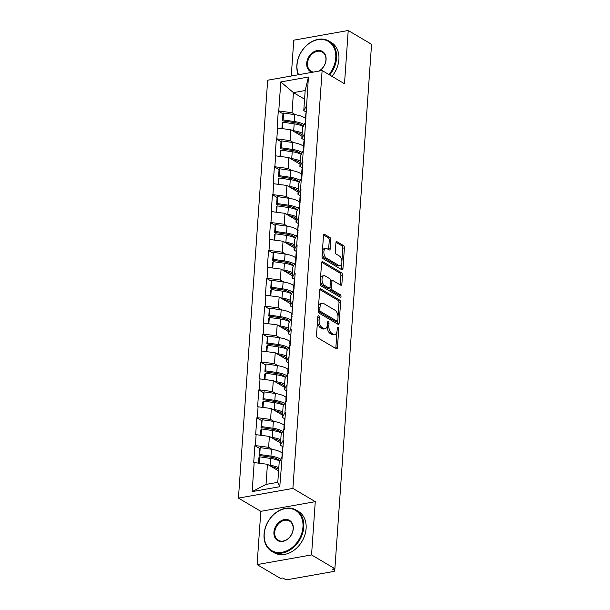 <?xml version="1.0" encoding="UTF-8"?>
<svg xmlns="http://www.w3.org/2000/svg" width="610" height="610" viewBox="0 0 610 610"><rect width="100%" height="100%" fill="white"/><g stroke="black" fill="none" stroke-linecap="round" stroke-linejoin="round"><path stroke-width="0.91" d="M318.633 315.843A1.319 0.709 79.9 0 0 318.321 315.774A1.319 0.709 79.9 0 0 317.818 316.636L316.514 335.279A1.883 1.014 79.9 0 0 317.436 337.65L336.262 348.783A1.883 1.014 79.9 0 0 336.72 348.874A1.883 1.014 79.9 0 0 337.437 347.647L338.741 329.003A1.319 0.709 79.9 0 0 338.092 327.341A1.319 0.709 79.9 0 0 337.772 327.273A1.319 0.709 79.9 0 0 337.269 328.134L337.101 330.551A6.016 3.248 79.9 0 1 334.814 334.493A6.016 3.248 79.9 0 1 333.365 334.181L331.794 333.258A6.016 3.248 79.9 0 1 328.843 325.664L329.011 323.254A1.319 0.709 79.9 0 0 328.363 321.592A1.319 0.709 79.9 0 0 328.05 321.523A1.319 0.709 79.9 0 0 327.547 322.385L327.379 324.794A6.016 3.248 79.9 0 1 325.084 328.744A6.016 3.248 79.9 0 1 323.635 328.432L322.065 327.509A6.016 3.248 79.9 0 1 319.114 319.914L319.282 317.497A1.319 0.709 79.9 0 0 318.633 315.843M330.864 239.898A1.883 1.014 79.9 0 0 329.941 237.526L324.657 234.4A1.883 1.014 79.9 0 0 324.207 234.301A1.883 1.014 79.9 0 0 323.491 235.536L322.042 256.238A1.883 1.014 79.9 0 0 322.964 258.61L341.791 269.742A1.883 1.014 79.9 0 0 342.24 269.841A1.883 1.014 79.9 0 0 342.957 268.606L344.406 247.904A1.883 1.014 79.9 0 0 343.483 245.533L337.101 241.758A1.883 1.014 79.9 0 0 336.651 241.659A1.883 1.014 79.9 0 0 335.935 242.894L335.317 251.755A1.883 1.014 79.9 0 0 336.24 254.126L339.404 255.994A5.032 2.714 79.9 0 1 341.882 261.293A5.032 2.714 79.9 0 1 339.953 265.647A5.032 2.714 79.9 0 1 338.748 265.38L326.35 258.053A5.032 2.714 79.9 0 1 323.879 252.761A5.032 2.714 79.9 0 1 325.801 248.407A5.032 2.714 79.9 0 1 327.006 248.666L329.072 249.894A1.883 1.014 79.9 0 0 329.53 249.986A1.883 1.014 79.9 0 0 330.246 248.758L330.864 239.898L329.278 240.18A1.883 1.014 79.9 0 0 328.355 237.808L323.59 234.987M315.271 501.656L260.821 511.332L257.1 564.593L311.55 554.917L315.271 501.656L292.899 488.427L322.118 70.531L344.498 83.761L348.219 30.5L371.559 44.294L334.882 568.718L332.503 569.138L334.211 570.144L334.303 568.817M311.55 554.917L334.882 568.718M320.845 288.965A1.883 1.014 79.9 0 0 320.387 288.865A1.883 1.014 79.9 0 0 319.671 290.101L318.229 310.803A1.883 1.014 79.9 0 0 319.152 313.174L337.978 324.306A1.883 1.014 79.9 0 0 338.428 324.406A1.883 1.014 79.9 0 0 339.145 323.17L340.594 302.469A1.883 1.014 79.9 0 0 339.671 300.097L320.845 288.965L319.998 289.11M320.136 283.52L321.584 262.818A1.883 1.014 79.9 0 1 322.301 261.583A1.883 1.014 79.9 0 1 322.751 261.682L341.577 272.815A1.883 1.014 79.9 0 1 342.5 275.186L341.882 284.046A1.883 1.014 79.9 0 1 341.165 285.282A1.883 1.014 79.9 0 1 340.715 285.183L333.075 280.669A1.883 1.014 79.9 0 0 332.625 280.569A1.883 1.014 79.9 0 0 331.909 281.805L331.497 287.684A1.883 1.014 79.9 0 0 332.419 290.055L340.372 294.752A1.319 0.709 79.9 0 1 341.02 296.14A1.319 0.709 79.9 0 1 340.517 297.276A1.319 0.709 79.9 0 1 340.197 297.207L321.058 285.892A1.883 1.014 79.9 0 1 320.136 283.52M292.899 488.427L238.441 498.103L267.668 80.215L322.118 70.531M283.017 113.864L278.29 111.066L277.1 128.047L290.84 129.701L301.981 136.289M278.29 111.066L278.762 110.982L280.791 81.938L308.416 77.028L303.727 150.853L303.246 150.937L302.484 161.841L302.964 161.757L301.775 178.738L301.294 178.821L300.532 189.725L301.012 189.641L296.635 245.494L297.108 245.403L295.926 262.384L295.446 262.468L294.683 273.371L295.164 273.288L290.787 329.141L291.26 329.057L290.078 346.038L289.597 346.122L288.126 373.922L287.645 374.006L286.174 401.799L285.701 401.891L284.939 412.787L285.411 412.703L284.229 429.684L283.749 429.768L282.987 440.672L283.467 440.588L279.769 486.696L252.143 491.607L254.179 462.563L267.439 464.301L278.587 470.889M259.616 448.464L254.888 445.666L253.699 462.647L254.179 462.563M254.888 445.666L255.361 445.582L256.124 434.678L269.391 436.417L280.531 443.005M261.568 420.58L256.84 417.781L255.651 434.762L256.124 434.678M256.84 417.781L257.313 417.697L258.076 406.794L271.343 408.532L282.483 415.12M263.52 392.695L258.785 389.904L257.603 406.878L258.076 406.794M258.785 389.904L259.265 389.813L260.028 378.917L273.295 380.655L284.435 387.236M265.464 364.81L260.737 362.02L259.547 379.001L260.028 378.917M260.737 362.02L261.217 361.936L261.98 351.032L275.24 352.771L286.38 359.359M267.416 336.933L262.689 334.135L261.499 351.116L261.98 351.032M262.689 334.135L263.162 334.051L263.924 323.147L277.192 324.886L288.332 331.474M269.368 309.049L264.641 306.25L263.451 323.231L263.924 323.147M264.641 306.25L265.114 306.167L265.876 295.263L279.144 297.001L290.284 303.589M271.313 281.164L266.585 278.366L265.403 295.347L265.876 295.263M266.585 278.366L267.066 278.282L267.828 267.378L281.088 269.117L292.236 275.705M273.265 253.28L268.537 250.481L267.348 267.462L267.828 267.378M268.537 250.481L269.01 250.397L269.772 239.494L283.04 241.24L294.18 247.82M275.217 225.395L270.489 222.604L269.3 239.585L269.772 239.494M270.489 222.604L270.962 222.52L271.724 211.617L284.992 213.355L296.132 219.943M277.169 197.51L272.434 194.72L271.252 211.7L271.724 211.617M272.434 194.72L272.914 194.636L273.676 183.732L286.944 185.47L298.084 192.058M279.113 169.633L274.386 166.835L273.196 183.816L273.676 183.732M274.386 166.835L274.866 166.751L275.628 155.847L288.888 157.586L300.029 164.174M281.065 141.749L276.338 138.95L275.148 155.931L275.628 155.847M276.338 138.95L276.81 138.867L277.573 127.963M304.36 140.018L301.828 138.516L302.59 127.612L305.236 122.579A15.715 5.566 4 0 1 305.427 121.855L305.808 121.024M290.84 129.701L290.078 140.605L293.494 142.626M301.828 138.516L304.436 133.956M276.81 138.867L290.078 140.605M302.408 167.902L299.876 166.4L300.638 155.497L303.292 150.464A15.715 5.566 4 0 1 303.475 149.74L303.856 148.909M288.888 157.586L288.126 168.49L291.549 170.51M299.876 166.4L302.484 161.841M274.866 166.751L288.126 168.49M300.463 195.779L297.924 194.285L298.687 183.381L301.34 178.349A15.715 5.566 4 0 1 301.531 177.617L301.912 176.793M286.944 185.47L286.181 196.374L289.597 198.395M297.924 194.285L300.532 189.725M272.914 194.636L286.181 196.374M298.511 223.664L295.98 222.17L296.735 211.266L299.388 206.233A15.715 5.566 4 0 1 299.579 205.501L299.96 204.678M284.992 213.355L284.229 224.259L287.645 226.279M295.98 222.17L298.587 217.61M270.962 222.52L284.229 224.259M296.559 251.549L294.028 250.054L294.79 239.15L297.436 234.11A15.715 5.566 4 0 1 297.627 233.386L298.008 232.555M283.04 241.24L282.277 252.136L285.693 254.164M294.028 250.054L296.635 245.494M269.01 250.397L282.277 252.136M294.607 279.433L292.076 277.931L292.838 267.035L295.446 262.468M281.088 269.117L280.325 280.02L283.749 282.041M292.076 277.931L294.683 273.371M267.066 278.282L280.325 280.02M292.663 307.318L290.124 305.816L290.886 294.912L293.502 290.352M279.144 297.001L278.381 307.905L281.797 309.926M290.124 305.816L292.739 301.256M265.114 306.167L278.381 307.905M290.711 335.203L288.179 333.7L288.942 322.797L291.588 317.764A15.715 5.566 4 0 1 291.778 317.032L292.159 316.209M277.192 324.886L276.429 335.79L279.845 337.81M288.179 333.7L290.787 329.141M263.162 334.051L276.429 335.79M288.759 363.08L286.227 361.585L286.99 350.681L289.643 345.649A15.715 5.566 4 0 1 289.834 344.917L290.207 344.093M275.24 352.771L274.477 363.674L277.901 365.695M286.227 361.585L288.835 357.025M261.217 361.936L274.477 363.674M286.814 390.964L284.275 389.47L285.038 378.566L287.691 373.526A15.715 5.566 4 0 1 287.882 372.801L288.263 371.978M273.295 380.655L272.533 391.559L275.949 393.58M284.275 389.47L286.883 384.91M259.265 389.813L272.533 391.559M284.862 418.849L282.331 417.354L283.093 406.451L285.739 401.411A15.715 5.566 4 0 1 285.93 400.686L286.311 399.855M271.343 408.532L270.581 419.436L273.997 421.457M282.331 417.354L284.939 412.787M257.313 417.697L270.581 419.436M282.91 446.733L280.379 445.231L281.141 434.328L283.787 429.295A15.715 5.566 4 0 1 283.978 428.571L284.359 427.74M269.391 436.417L268.629 447.321L272.052 449.341M280.379 445.231L282.987 440.672M255.361 445.582L268.629 447.321M257.1 564.593L280.432 578.394L282.811 577.967L284.519 578.981A2.875 1.022 -176 0 0 288.5 579.5L333.426 571.517A2.875 1.022 -176 0 0 334.692 570.769A2.875 1.022 -176 0 0 334.211 570.144M267.439 464.301L266.036 484.409L277.786 482.319L279.189 462.212L281.797 457.653M277.786 482.319L279.769 486.696M252.143 491.607L266.036 484.409M348.219 30.5L293.768 40.176L291.26 76.021M260.821 511.332L238.441 498.103M306.312 112.133L303.772 110.639L305.183 90.524L293.433 92.613L292.03 112.72L295.446 114.741M304.573 99.201L293.433 92.613L280.791 81.938M303.772 110.639L306.388 106.071M305.183 90.524L308.416 77.028M278.762 110.982L292.03 112.72M317.505 321.096A6.016 3.248 79.9 0 0 320.479 327.791L322.065 327.509M325.084 328.744L323.498 329.026A6.016 3.248 79.9 0 1 322.049 328.714L320.479 327.791M334.814 334.493L333.22 334.776A6.016 3.248 79.9 0 1 331.779 334.463L330.208 333.54A6.016 3.248 79.9 0 1 327.257 325.946L327.273 325.648M335.744 348.47A1.883 1.014 79.9 0 0 335.843 347.929L337.002 331.405M338.016 316.925L339.007 302.751A1.883 1.014 79.9 0 0 338.085 300.379L319.777 289.552M337.46 324.002A1.883 1.014 79.9 0 0 337.559 323.452L337.749 320.753M319.823 309.735A1.319 0.709 79.9 0 0 320.471 311.397L336.994 321.165A1.319 0.709 79.9 0 0 337.315 321.234A1.319 0.709 79.9 0 0 337.818 320.372L337.993 317.833A6.016 3.248 79.9 0 0 335.042 310.238L323.742 303.559A6.016 3.248 79.9 0 0 322.293 303.246A6.016 3.248 79.9 0 0 320.006 307.196L319.823 309.735L318.283 310.01M318.252 310.452A1.319 0.709 79.9 0 0 318.885 311.679L320.471 311.397M337.315 321.234L335.729 321.516A1.319 0.709 79.9 0 1 335.409 321.447L318.885 311.679M322.293 303.246L320.707 303.528A6.016 3.248 79.9 0 0 318.519 306.624M321.683 262.269L339.991 273.097L341.577 272.815M340.197 284.878A1.883 1.014 79.9 0 0 340.296 284.329L340.914 275.468A1.883 1.014 79.9 0 0 339.991 273.097M332.625 280.569L331.039 280.852A1.883 1.014 79.9 0 0 330.399 281.622M329.957 287.279L329.911 287.966A1.883 1.014 79.9 0 0 330.833 290.337L338.779 295.034L340.372 294.752M339.427 296.75A1.319 0.709 79.9 0 0 338.779 295.034M325.153 275.979A5.032 2.714 79.9 0 0 323.948 275.72A5.032 2.714 79.9 0 0 322.019 280.074A5.032 2.714 79.9 0 0 324.497 285.366L328.866 287.95A1.883 1.014 79.9 0 0 329.316 288.05A1.883 1.014 79.9 0 0 330.033 286.814L330.445 280.935A1.883 1.014 79.9 0 0 329.522 278.564L325.153 275.979M323.948 275.72L322.354 276.002A5.032 2.714 79.9 0 0 320.433 280.356A5.032 2.714 79.9 0 0 322.911 285.648L324.497 285.366M329.316 288.05L327.73 288.332A1.883 1.014 79.9 0 1 327.28 288.233L322.911 285.648M328.554 249.581A1.883 1.014 79.9 0 0 328.653 249.04L329.278 240.18M325.801 248.407L324.215 248.689A5.032 2.714 79.9 0 0 322.393 251.213M322.278 252.814A5.032 2.714 79.9 0 0 324.764 258.335L326.35 258.053M339.953 265.647L338.367 265.929A5.032 2.714 79.9 0 1 337.162 265.663L324.764 258.335M341.89 261.515L342.82 248.186A1.883 1.014 79.9 0 0 341.897 245.815L336.034 242.345M341.272 269.437A1.883 1.014 79.9 0 0 341.371 268.888L341.775 263.123M279.876 461.015L279.372 460.497A12.84 4.552 4 0 0 270.283 457.081L259.059 455.457L259.715 454.503L260.195 447.626L259.54 448.579L259.059 455.457M278.8 467.733A15.715 5.566 -176 0 0 270.291 465.331L270.779 458.453A15.715 5.566 4 0 1 279.815 461.122M270.779 458.453L259.547 456.829L259.105 463.211M270.291 465.331L268.827 465.125M258.518 463.135L258.899 457.782L259.547 456.829M278.671 469.639A12.84 4.552 -176 0 0 271.267 466.566M281.805 457.653L281.843 457.18A15.715 5.566 4 0 1 282.034 456.455L282.415 455.624M282.133 453.039A15.715 5.566 -176 0 0 271.419 449.25L260.195 447.626M282.247 455.99A15.715 5.566 4 0 1 282.003 454.854L282.483 447.976A15.715 5.566 4 0 1 282.674 447.244L283.055 446.421M282.003 454.854A15.715 5.566 4 0 1 282.194 454.13L282.575 453.299M259.715 454.503L270.939 456.127A15.715 5.566 4 0 1 280.844 459.322M281.828 433.13L281.324 432.612A12.84 4.552 4 0 0 272.235 429.196L261.011 427.572L261.659 426.619L262.147 419.741L261.492 420.694L261.011 427.572M280.752 439.848A15.715 5.566 -176 0 0 272.243 437.454L272.723 430.568A15.715 5.566 4 0 1 281.767 433.245M272.723 430.568L261.499 428.944L261.057 435.326M272.243 437.454L270.779 437.24M260.47 435.25L260.844 429.897L261.499 428.944M280.623 441.762A12.84 4.552 -176 0 0 273.219 438.682M284.077 425.155A15.715 5.566 -176 0 0 273.371 421.365L262.147 419.741M284.191 428.106A15.715 5.566 4 0 1 283.955 426.969L284.435 420.092A15.715 5.566 4 0 1 284.626 419.36L285.007 418.536M283.955 426.969A15.715 5.566 4 0 1 284.146 426.245L284.527 425.414M261.659 426.619L272.891 428.243A15.715 5.566 4 0 1 282.796 431.438M283.78 405.246L283.276 404.727A12.84 4.552 4 0 0 274.18 401.319L262.956 399.695L263.611 398.742L264.092 391.856L263.436 392.809L262.956 399.695M282.704 411.971A15.715 5.566 -176 0 0 274.195 409.569L274.675 402.684A15.715 5.566 4 0 1 283.711 405.36M274.675 402.684L263.451 401.06L263.002 407.442M274.195 409.569L272.731 409.356M262.422 407.366L262.796 402.013L263.451 401.06M282.567 413.877A12.84 4.552 -176 0 0 275.171 410.797M286.029 397.278A15.715 5.566 -176 0 0 275.316 393.48L264.092 391.856M286.143 400.221A15.715 5.566 4 0 1 285.899 399.092L286.387 392.207A15.715 5.566 4 0 1 286.578 391.483L286.952 390.652M285.899 399.092A15.715 5.566 4 0 1 286.09 398.361L286.471 397.537M263.611 398.742L274.835 400.366A15.715 5.566 4 0 1 284.748 403.553M285.724 377.361L285.221 376.85A12.84 4.552 4 0 0 276.132 373.434L264.908 371.81L265.563 370.857L266.044 363.972L265.388 364.925L264.908 371.81M284.656 384.087A15.715 5.566 -176 0 0 276.147 381.685L276.627 374.799A15.715 5.566 4 0 1 285.663 377.476M276.627 374.799L265.403 373.183L264.954 379.557M276.147 381.685L274.675 381.471M264.374 379.481L264.748 374.136L265.403 373.183M284.519 385.993A12.84 4.552 -176 0 0 277.115 382.912M287.981 369.393A15.715 5.566 -176 0 0 277.268 365.596L266.044 363.972M288.095 372.344A15.715 5.566 4 0 1 287.851 371.208L288.332 364.322A15.715 5.566 4 0 1 288.522 363.598L288.904 362.767M287.851 371.208A15.715 5.566 4 0 1 288.042 370.476L288.423 369.652M265.563 370.857L276.787 372.481A15.715 5.566 4 0 1 286.692 375.676M287.676 349.484L287.173 348.966A12.84 4.552 4 0 0 278.084 345.55L266.86 343.926L267.515 342.972L267.996 336.087L267.34 337.048L266.86 343.926M286.601 356.202A15.715 5.566 -176 0 0 278.091 353.8L278.572 346.922A15.715 5.566 4 0 1 287.615 349.591M278.572 346.922L267.348 345.298L266.906 351.673M278.091 353.8L276.627 353.587M266.318 351.596L266.692 346.251L267.348 345.298M286.471 358.108A12.84 4.552 -176 0 0 279.067 355.028M289.933 341.508A15.715 5.566 -176 0 0 279.22 337.711L267.996 336.087M290.04 344.459A15.715 5.566 4 0 1 289.803 343.323L290.284 336.438A15.715 5.566 4 0 1 290.474 335.713L290.856 334.882M289.803 343.323A15.715 5.566 4 0 1 289.994 342.599L290.375 341.768M267.515 342.972L278.739 344.597A15.715 5.566 4 0 1 288.644 347.791M289.628 321.6L289.125 321.081A12.84 4.552 4 0 0 280.028 317.665L268.804 316.041L269.46 315.088L269.94 308.21L269.284 309.163L268.804 316.041M288.553 328.317A15.715 5.566 -176 0 0 280.043 325.915L280.524 319.038A15.715 5.566 4 0 1 289.559 321.706M280.524 319.038L269.3 317.413L268.858 323.796M280.043 325.915L278.579 325.702M268.27 323.719L268.644 318.367L269.3 317.413M288.423 330.223A12.84 4.552 -176 0 0 281.019 327.151M291.877 313.624A15.715 5.566 -176 0 0 281.172 309.834L269.94 308.21M291.992 316.575A15.715 5.566 4 0 1 291.755 315.439L292.236 308.561A15.715 5.566 4 0 1 292.426 307.829L292.808 307.005M291.755 315.439A15.715 5.566 4 0 1 291.946 314.714L292.32 313.883M269.46 315.088L280.684 316.712A15.715 5.566 4 0 1 290.596 319.907M302.964 527.04A23.378 17.842 -59.4 0 0 285.122 508.671A23.378 17.842 -59.4 0 0 264.229 533.918A23.378 17.842 -59.4 0 0 282.072 552.286A23.378 17.842 -59.4 0 0 302.964 527.04M264.069 534.192A23.95 18.285 120.6 0 1 275.865 512.682A23.95 18.285 120.6 0 1 296.102 510.051A23.95 18.285 120.6 0 1 303.757 527.139A23.95 18.285 120.6 0 1 291.969 548.649A23.95 18.285 120.6 0 1 271.724 551.288A23.95 18.285 120.6 0 1 264.069 534.192M293.28 528.756A11.689 8.921 120.6 0 1 282.834 541.383A11.689 8.921 120.6 0 1 273.913 532.202A11.689 8.921 120.6 0 1 284.359 519.575A11.689 8.921 120.6 0 1 293.28 528.756M274.706 532.301A11.11 8.479 -59.4 0 0 278.259 540.231A11.11 8.479 -59.4 0 0 287.653 539.011A11.11 8.479 -59.4 0 0 293.12 529.03A11.11 8.479 -59.4 0 0 289.575 521.1A11.11 8.479 -59.4 0 0 280.181 522.32A11.11 8.479 -59.4 0 0 274.706 532.301M296.102 510.051L298.45 511.439A23.95 18.285 120.6 0 1 306.106 528.527A23.95 18.285 120.6 0 1 294.317 550.037A23.95 18.285 120.6 0 1 274.073 552.668L271.724 551.288M328.92 74.557A23.378 17.842 -59.4 0 0 335.759 58.026A23.378 17.842 -59.4 0 0 317.917 39.665A23.378 17.842 -59.4 0 0 297.024 64.912A23.378 17.842 -59.4 0 0 298.565 74.717M298.252 74.778A23.95 18.285 120.6 0 1 296.872 65.186A23.95 18.285 120.6 0 1 308.66 43.676A23.95 18.285 120.6 0 1 328.904 41.038A23.95 18.285 120.6 0 1 336.552 58.133A23.95 18.285 120.6 0 1 329.629 74.977M312.282 72.285A11.689 8.921 120.6 0 1 306.708 63.188A11.689 8.921 120.6 0 1 317.154 50.569A11.689 8.921 120.6 0 1 326.075 59.749A11.689 8.921 120.6 0 1 319.076 71.073M318.565 71.164A11.11 8.479 -59.4 0 0 325.923 60.024A11.11 8.479 -59.4 0 0 322.37 52.094A11.11 8.479 -59.4 0 0 312.976 53.314A11.11 8.479 -59.4 0 0 307.501 63.295A11.11 8.479 -59.4 0 0 311.054 71.225A11.11 8.479 -59.4 0 0 313.464 72.071M328.904 41.038L331.245 42.425A23.95 18.285 120.6 0 1 338.901 59.513A23.95 18.285 120.6 0 1 331.97 76.364M291.572 293.715L291.069 293.196A12.84 4.552 4 0 0 281.98 289.781L270.756 288.156L271.412 287.203L271.892 280.325L271.236 281.279L270.756 288.156M290.505 300.433A15.715 5.566 -176 0 0 281.995 298.031L282.476 291.153A15.715 5.566 4 0 1 291.511 293.829M282.476 291.153L271.252 289.529L270.802 295.911M281.995 298.031L280.531 297.825M270.222 295.835L270.596 290.482L271.252 289.529M290.368 302.346A12.84 4.552 -176 0 0 282.971 299.266M293.509 290.352L293.54 289.88A15.715 5.566 4 0 1 293.73 289.155L294.111 288.324M293.829 285.739A15.715 5.566 -176 0 0 283.116 281.95L271.892 280.325M293.944 288.69A15.715 5.566 4 0 1 293.7 287.554L294.18 280.676A15.715 5.566 4 0 1 294.371 279.944L294.752 279.121M293.7 287.554A15.715 5.566 4 0 1 293.89 286.83L294.272 285.998M271.412 287.203L282.636 288.827A15.715 5.566 4 0 1 292.541 292.022M293.524 265.83L293.021 265.312A12.84 4.552 4 0 0 283.932 261.896L272.708 260.279L273.364 259.326L273.844 252.441L273.188 253.394L272.708 260.279M292.449 272.548A15.715 5.566 -176 0 0 283.94 270.154L284.428 263.268A15.715 5.566 4 0 1 293.463 265.945M284.428 263.268L273.196 261.644L272.754 268.026M283.94 270.154L282.476 269.94M272.167 267.95L272.54 262.597L273.196 261.644M292.32 274.462A12.84 4.552 -176 0 0 284.916 271.381M295.454 262.468L295.492 261.995A15.715 5.566 4 0 1 295.682 261.271L296.063 260.44M295.781 257.855A15.715 5.566 -176 0 0 285.068 254.065L273.844 252.441M295.888 260.805A15.715 5.566 4 0 1 295.652 259.669L296.132 252.792A15.715 5.566 4 0 1 296.323 252.067L296.704 251.236M295.652 259.669A15.715 5.566 4 0 1 295.842 258.945L296.224 258.121M273.364 259.326L284.588 260.943A15.715 5.566 4 0 1 294.493 264.138M295.476 237.946L294.973 237.427A12.84 4.552 4 0 0 285.884 234.019L274.66 232.395L275.308 231.442L275.796 224.556L275.14 225.509L274.66 232.395M294.401 244.671A15.715 5.566 -176 0 0 285.892 242.269L286.372 235.384A15.715 5.566 4 0 1 295.408 238.06M286.372 235.384L275.148 233.76L274.706 240.142M285.892 242.269L284.428 242.056M274.119 240.065L274.492 234.713L275.148 233.76M294.272 246.577A12.84 4.552 -176 0 0 286.868 243.497M297.726 229.978A15.715 5.566 -176 0 0 287.02 226.18L275.796 224.556M297.84 232.929A15.715 5.566 4 0 1 297.604 231.792L298.084 224.907A15.715 5.566 4 0 1 298.275 224.183L298.656 223.351M297.604 231.792A15.715 5.566 4 0 1 297.794 231.06L298.176 230.237M275.308 231.442L286.54 233.066A15.715 5.566 4 0 1 296.445 236.253M297.428 210.061L296.925 209.55A12.84 4.552 4 0 0 287.829 206.134L276.604 204.51L277.26 203.557L277.741 196.672L277.085 197.625L276.604 204.51M296.353 216.786A15.715 5.566 -176 0 0 287.844 214.385L288.324 207.507A15.715 5.566 4 0 1 297.36 210.175M288.324 207.507L277.1 205.883L276.65 212.257M287.844 214.385L286.38 214.171M276.071 212.181L276.444 206.836L277.1 205.883M296.216 218.693A12.84 4.552 -176 0 0 288.82 215.612M299.678 202.093A15.715 5.566 -176 0 0 288.965 198.296L277.741 196.672M299.792 205.044A15.715 5.566 4 0 1 299.548 203.908L300.036 197.022A15.715 5.566 4 0 1 300.219 196.298L300.6 195.467M299.548 203.908A15.715 5.566 4 0 1 299.739 203.176L300.12 202.352M277.26 203.557L288.484 205.181A15.715 5.566 4 0 1 298.397 208.376M299.373 182.184L298.869 181.666A12.84 4.552 4 0 0 289.781 178.25L278.556 176.625L279.212 175.672L279.693 168.795L279.037 169.748L278.556 176.625M298.305 188.902A15.715 5.566 -176 0 0 289.796 186.5L290.276 179.622A15.715 5.566 4 0 1 299.312 182.291M290.276 179.622L279.052 177.998L278.602 184.38M289.796 186.5L288.324 186.286M278.023 184.304L278.396 178.951L279.052 177.998M298.168 190.808A12.84 4.552 -176 0 0 290.764 187.735M301.63 174.208A15.715 5.566 -176 0 0 290.917 170.411L279.693 168.795M301.744 177.159A15.715 5.566 4 0 1 301.5 176.023L301.981 169.145A15.715 5.566 4 0 1 302.171 168.413L302.552 167.59M301.5 176.023A15.715 5.566 4 0 1 301.691 175.299L302.072 174.468M279.212 175.672L290.436 177.297A15.715 5.566 4 0 1 300.341 180.491M301.325 154.299L300.821 153.781A12.84 4.552 4 0 0 291.733 150.365L280.508 148.741L281.164 147.788L281.645 140.91L280.989 141.863L280.508 148.741M300.25 161.017A15.715 5.566 -176 0 0 291.74 158.615L292.221 151.737A15.715 5.566 4 0 1 301.264 154.406M292.221 151.737L280.996 150.113L280.554 156.495M291.74 158.615L290.276 158.409M279.967 156.419L280.341 151.066L280.996 150.113M300.12 162.923A12.84 4.552 -176 0 0 292.716 159.85M303.574 146.324A15.715 5.566 -176 0 0 292.869 142.534L281.645 140.91M303.688 149.275A15.715 5.566 4 0 1 303.452 148.138L303.933 141.261A15.715 5.566 4 0 1 304.123 140.529L304.504 139.705M303.452 148.138A15.715 5.566 4 0 1 303.643 147.414L304.024 146.583M281.164 147.788L292.388 149.412A15.715 5.566 4 0 1 302.293 152.607M303.277 126.415L302.773 125.896A12.84 4.552 4 0 0 293.677 122.48L282.453 120.856L283.109 119.903L283.589 113.025L282.933 113.978L282.453 120.856M302.202 133.132A15.715 5.566 -176 0 0 293.692 130.738L294.173 123.853A15.715 5.566 4 0 1 303.208 126.529M294.173 123.853L282.948 122.229L282.499 128.611M293.692 130.738L292.228 130.525M281.919 128.535L282.293 123.182L282.948 122.229M302.064 135.046A12.84 4.552 -176 0 0 294.668 131.966M305.526 118.439A15.715 5.566 -176 0 0 294.813 114.65L283.589 113.025M305.64 121.39A15.715 5.566 4 0 1 305.404 120.254L305.885 113.376A15.715 5.566 4 0 1 306.075 112.644L306.456 111.821M305.404 120.254A15.715 5.566 4 0 1 305.595 119.529L305.968 118.698M283.109 119.903L294.333 121.527A15.715 5.566 4 0 1 304.245 124.722M317.574 320.189L319.114 319.914M322.049 328.714L323.635 328.432M327.463 323.529L329.011 323.254M327.257 325.946L328.843 325.664M330.208 333.54L331.794 333.258M331.779 334.463L333.365 334.181M337.193 329.278L338.741 329.003M335.843 347.929L337.437 347.647M317.741 317.772L319.282 317.497M338.085 300.379L339.671 300.097M339.007 302.751L340.594 302.469M337.559 323.452L339.145 323.17M335.409 321.447L336.994 321.165M318.458 307.471L320.006 307.196M321.905 261.835L322.751 261.682M340.914 275.468L342.5 275.186M340.296 284.329L341.882 284.046M330.361 282.079L331.909 281.805M329.911 287.966L331.497 287.684M330.833 290.337L332.419 290.055M327.28 288.233L328.866 287.95M328.653 249.04L330.246 248.758M337.162 265.663L338.748 265.38M336.262 241.911L337.101 241.758M341.897 245.815L343.483 245.533M342.82 248.186L344.406 247.904M341.371 268.888L342.957 268.606M323.818 234.553L324.657 234.4M328.355 237.808L329.941 237.526M281.95 457.63L282.034 456.455M282.194 454.13L282.674 447.244M270.939 456.127L271.419 449.25M283.902 429.745L283.978 428.571M284.146 426.245L284.626 419.36M272.891 428.243L273.371 421.365M285.846 401.86L285.93 400.686M286.09 398.361L286.578 391.483M274.835 400.366L275.316 393.48M287.798 373.976L287.882 372.801M288.042 370.476L288.522 363.598M276.787 372.481L277.268 365.596M289.75 346.091L289.834 344.917M289.994 342.599L290.474 335.713M278.739 344.597L279.22 337.711M291.694 318.214L291.778 317.032M291.946 314.714L292.426 307.829M280.684 316.712L281.172 309.834M293.646 290.329L293.73 289.155M293.89 286.83L294.371 279.944M282.636 288.827L283.116 281.95M295.598 262.445L295.682 261.271M295.842 258.945L296.323 252.067M284.588 260.943L285.068 254.065M297.55 234.56L297.627 233.386M297.794 231.06L298.275 224.183M286.54 233.066L287.02 226.18M299.495 206.676L299.579 205.501M299.739 203.176L300.219 196.298M288.484 205.181L288.965 198.296M301.447 178.791L301.531 177.617M301.691 175.299L302.171 168.413M290.436 177.297L290.917 170.411M303.399 150.914L303.475 149.74M303.643 147.414L304.123 140.529M292.388 149.412L292.869 142.534M305.343 123.029L305.427 121.855M305.595 119.529L306.075 112.644M294.333 121.527L294.813 114.65M334.692 570.769L334.837 568.726"/></g></svg>
